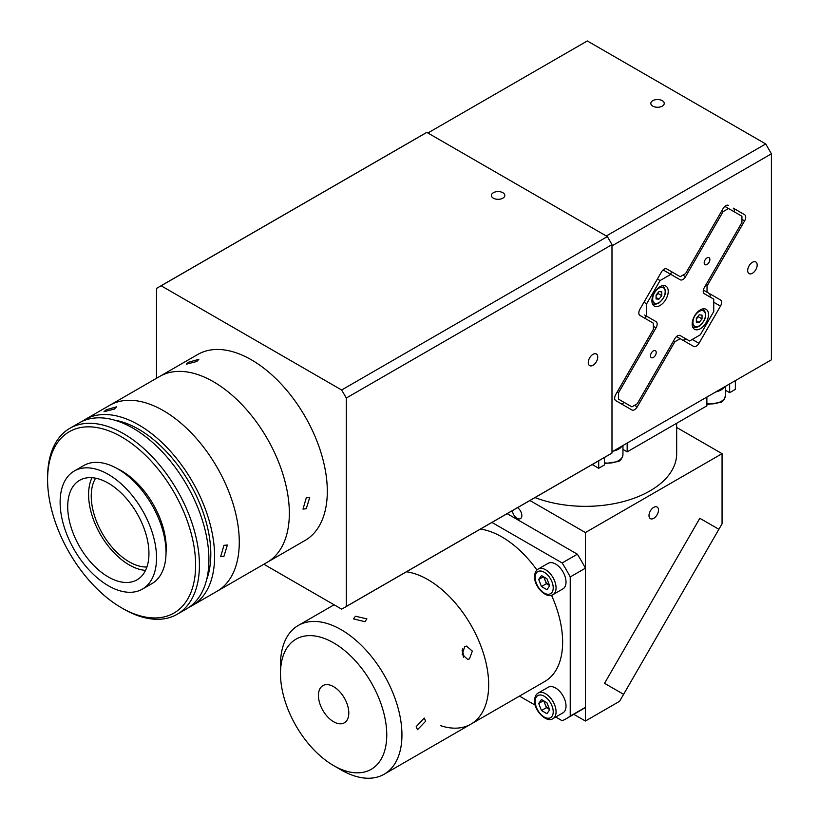 <?xml version="1.0" encoding="UTF-8"?>
<svg xmlns="http://www.w3.org/2000/svg" width="819" height="819" viewBox="0 0 819 819"><rect width="100%" height="100%" fill="white"/><g stroke="black" fill="none" stroke-linecap="round" stroke-linejoin="round"><path stroke-width="1.23" d="M82.238 421.324A107.361 61.988 60 0 1 85.012 419.553L109.685 405.313A107.361 61.988 60 0 1 163.36 410.626A107.361 61.988 60 0 1 233.497 505.231A107.361 61.988 60 0 1 217.045 591.267L305.067 540.448A107.361 61.988 60 0 0 321.529 454.412A107.361 61.988 60 0 0 251.392 359.807A107.361 61.988 60 0 0 197.707 354.494L159.746 376.402A107.361 61.988 60 0 1 213.431 381.726A107.361 61.988 60 0 1 283.569 476.33A107.361 61.988 60 0 1 267.107 562.356A107.361 61.988 60 0 0 283.569 476.33A107.361 61.988 60 0 0 213.431 381.726A107.361 61.988 60 0 0 159.746 376.402L109.685 405.313A107.361 61.988 60 0 1 163.36 410.626A107.361 61.988 60 0 1 233.497 505.231A107.361 61.988 60 0 1 217.045 591.267L192.373 605.507A107.361 61.988 60 0 1 189.445 607.022M146.908 567.004A53.675 30.989 60 0 1 129.207 561.844A53.675 30.989 60 0 1 95.628 478.183M223.945 545.321L227.375 545.024L223.945 556.275L220.669 556.654L223.945 545.321M85.012 419.553A107.361 61.988 60 0 1 138.687 424.877A107.361 61.988 60 0 1 208.825 519.481A107.361 61.988 60 0 1 192.373 605.507M106.194 409.776L116.503 406.859L114.404 409.05L103.993 411.722L106.194 409.776M114.425 420.106A101.996 58.886 60 0 1 138.687 429.258A101.996 58.886 60 0 1 206.603 579.76M47.594 479.658L47.594 477.467A107.361 61.988 60 0 1 69.83 428.317A107.361 61.988 60 0 1 123.505 433.64A107.361 61.988 60 0 1 193.642 528.245A107.361 61.988 60 0 1 177.191 614.27A107.361 61.988 60 0 1 123.505 608.957L121.611 607.862A104.678 60.432 -120 0 0 195.628 565.13A104.678 60.432 -120 0 0 121.611 436.926A104.678 60.432 -120 0 0 47.594 479.658A104.678 60.432 -120 0 0 121.611 607.862L123.505 608.957M69.83 428.317L79.32 422.839A107.361 61.988 60 0 1 132.995 428.163A107.361 61.988 60 0 1 203.132 522.768A107.361 61.988 60 0 1 186.681 608.793L177.191 614.27M117.486 468.734A63.073 36.415 60 0 1 121.611 470.894A63.073 36.415 60 0 1 166.022 552.794M145.516 570.382A57.443 33.159 60 0 1 129.207 564.905A57.443 33.159 60 0 1 92.015 477.692M108.323 576.965A57.443 33.159 60 0 1 70.803 526.351A57.443 33.159 60 0 1 79.607 480.323A57.443 33.159 60 0 1 108.323 483.169A57.443 33.159 60 0 1 145.854 533.783A57.443 33.159 60 0 1 137.049 579.811A57.443 33.159 60 0 1 108.323 576.965M108.323 474.396A68.172 39.363 60 0 1 152.866 534.479A68.172 39.363 60 0 1 142.414 589.107A68.172 39.363 60 0 1 108.323 585.728A68.172 39.363 60 0 1 63.79 525.655A68.172 39.363 60 0 1 74.242 471.027A68.172 39.363 60 0 1 108.323 474.396M74.242 471.027L83.733 465.54A68.172 39.363 60 0 1 117.813 468.918A68.172 39.363 60 0 1 162.357 528.992A68.172 39.363 60 0 1 151.904 583.63L142.414 589.107M502.856 198.188A6.706 3.87 0 0 0 504.821 195.444A6.706 3.87 0 0 0 500.675 191.871A6.706 3.87 0 0 0 493.366 192.711A6.706 3.87 0 0 0 491.4 195.444A6.706 3.87 0 0 0 495.546 199.027A6.706 3.87 0 0 0 502.856 198.188M188.524 362.244L198.833 359.326L196.734 361.517L186.322 364.189L188.524 362.244M306.275 497.788L309.705 497.491L306.275 508.742L302.999 509.121L306.275 497.788M593.007 365.284A6.706 3.87 120 0 0 597.389 359.377A6.706 3.87 120 0 0 596.365 354.003A6.706 3.87 120 0 0 593.007 354.33A6.706 3.87 120 0 0 588.626 360.247A6.706 3.87 120 0 0 589.649 365.622A6.706 3.87 120 0 0 593.007 365.284M343.99 607.852A185.196 106.92 60 0 0 346.283 606.459L611.988 453.061A185.196 106.92 60 0 1 609.684 454.453L343.99 607.852A185.196 106.92 60 0 1 341.636 609.141L263.851 564.24M611.988 453.061L611.988 244.646L346.283 398.044L346.283 606.459M341.636 389.998L607.34 236.589L426.842 132.391L161.148 285.79L341.636 389.998A185.196 106.92 60 0 1 346.283 398.044M607.34 236.589A185.196 106.92 60 0 1 611.988 244.646M156.49 378.286L156.49 288.472A185.196 106.92 60 0 1 158.794 287.08L424.498 133.681A185.196 106.92 60 0 1 426.842 132.391M158.794 287.08A185.196 106.92 60 0 1 161.148 285.79M648.996 515.571A6.706 3.87 120 0 0 650.378 518.642A6.706 3.87 120 0 0 655.558 516.85A6.706 3.87 120 0 0 658.486 510.094A6.706 3.87 120 0 0 657.094 507.022A6.706 3.87 120 0 0 651.924 508.824A6.706 3.87 120 0 0 648.996 515.571M512.366 510.636A6.706 3.87 -120 0 0 515.489 517.065A6.706 3.87 -120 0 0 520.444 518.642A6.706 3.87 -120 0 0 521.836 515.571A6.706 3.87 -120 0 0 517.547 507.647M585.411 721.027L619.573 701.299L623.607 694.328L604.545 683.322L699.825 518.294L718.887 529.289L722.061 523.791L722.061 453.665L585.411 532.555L585.411 721.027L573.802 714.322M585.411 532.555L529.913 500.511M722.061 453.665L676.668 427.457M699.825 518.294L604.545 683.322L623.607 694.328L718.887 529.289L699.825 518.294M280.487 673.546A75.153 43.387 -120 0 0 333.62 765.591A75.153 43.387 -120 0 0 386.763 734.909A75.153 43.387 -120 0 0 333.62 642.864A75.153 43.387 -120 0 0 280.487 673.546L280.487 664.782A85.893 49.59 60 0 1 298.27 625.46A85.893 49.59 60 0 1 364.455 648.474A85.893 49.59 60 0 1 401.945 734.909A85.893 49.59 60 0 1 384.162 774.221L470.884 724.15A85.893 49.59 60 0 0 488.677 684.838A85.893 49.59 60 0 0 406.47 571.775A85.893 49.59 60 0 1 427.938 579.647A85.893 49.59 60 0 1 484.049 655.333A85.893 49.59 60 0 1 470.884 724.15A85.893 49.59 60 0 1 440.54 725.644M480.436 529.074A85.893 49.59 60 0 1 501.904 536.936A85.893 49.59 60 0 1 536.957 570.024M551.504 595.239A85.893 49.59 60 0 1 544.85 681.449L470.884 724.15M555.702 717.024L562.162 720.751A128.829 74.386 60 0 0 566.328 718.642A128.829 74.386 60 0 0 570.229 716.093L570.229 576.934A128.829 74.386 60 0 0 562.162 562.96L491.953 522.43M519.471 696.099L535.278 705.22M570.229 716.093L585.411 707.329L585.411 568.171L570.229 576.934M585.411 707.329A128.829 74.386 60 0 1 581.51 709.868L566.328 718.642M562.162 562.96L577.344 554.197L507.135 513.656M577.344 554.197A128.829 74.386 60 0 1 585.411 568.171M462.09 650.573A64.414 37.193 60 0 1 463.943 655.958M538.247 693.007L548.208 687.264A14.762 8.528 60 0 1 559.582 691.216A14.762 8.528 60 0 1 566.021 706.07A14.762 8.528 60 0 1 562.97 712.827L553.009 718.58A14.762 8.528 60 0 0 556.06 711.824A14.762 8.528 60 0 0 549.621 696.969A14.762 8.528 60 0 0 538.247 693.007C535.933 694.328 534.715 696.856 534.592 700.593C534.09 711.046 546.938 723.279 553.009 718.58M549.559 709.469A6.706 3.87 60 0 1 549.139 709.244A6.706 3.87 60 0 1 545.024 704.135A6.706 3.87 60 0 1 544.389 701.248M538.718 703.46L541.461 699.559L546.938 702.722L549.682 709.776L546.938 713.677L541.461 710.513L538.718 703.46L543.468 700.716M549.569 709.5L546.396 707.667L541.461 710.513M546.396 707.667L543.765 700.89M538.247 569.041L548.208 563.288A14.762 8.528 60 0 1 559.582 567.25A14.762 8.528 60 0 1 566.021 582.104A14.762 8.528 60 0 1 562.97 588.861L553.009 594.614A14.762 8.528 60 0 0 556.06 587.858A14.762 8.528 60 0 0 549.621 572.993A14.762 8.528 60 0 0 538.247 569.041C535.933 570.352 534.715 572.88 534.592 576.617C534.09 587.08 546.938 599.303 553.009 594.614M549.559 585.503A6.706 3.87 60 0 1 549.139 585.278A6.706 3.87 60 0 1 545.024 580.169A6.706 3.87 60 0 1 544.389 577.282M541.461 575.593L546.938 578.746L549.682 585.81L546.938 589.711L541.461 586.547L538.718 579.483L541.461 575.593M549.569 585.534L546.396 583.701L541.461 586.547M546.396 583.701L543.765 576.914M543.468 576.75L538.718 579.483M384.162 774.221A85.893 49.59 60 0 1 341.216 769.973L333.62 765.591M425.665 721.211L417.475 729.709L416.185 726.688L424.191 718.079L425.665 721.211M464.721 646.641L466.513 646.068L472.328 651.105L469.461 658.875L467.71 659.438L462.162 654.381L464.721 646.641M463.431 657.207L462.694 648.853M355.446 616.236L366.902 618.867L364.936 621.713L353.48 618.867L355.446 616.236M318.437 695.464A21.468 12.398 60 0 1 322.891 685.626A21.468 12.398 60 0 1 339.435 691.379A21.468 12.398 60 0 1 348.802 712.991A21.468 12.398 60 0 1 344.359 722.819A21.468 12.398 60 0 1 327.815 717.065A21.468 12.398 60 0 1 318.437 695.464M676.668 423.269L676.668 453.665A91.257 52.682 180 0 1 649.938 490.919A91.257 52.682 180 0 1 534.991 497.573M622.952 449.416L627.17 451.853L627.17 443.089M706.879 397.061L706.879 405.835L627.17 451.853M725.439 390.243L729.657 392.68L729.657 383.916M735.349 380.63L735.349 389.394L729.657 392.68M598.699 460.79L598.699 468.284L592.209 464.537M604.391 457.504L604.391 464.997L598.699 468.284M734.213 211.793A5.364 3.102 120 0 0 734.336 210.585A5.364 3.102 120 0 0 733.23 208.128L744.614 214.701A5.364 3.102 -60 0 1 745.73 217.158A5.364 3.102 -60 0 1 744.614 220.895L741.932 219.349M757.176 265.028A6.706 3.87 120 0 0 755.783 261.957A6.706 3.87 120 0 0 750.614 263.759A6.706 3.87 120 0 0 747.686 270.505A6.706 3.87 120 0 0 749.068 273.577A6.706 3.87 120 0 0 754.248 271.785A6.706 3.87 120 0 0 757.176 265.028M652.784 106.142A6.706 3.87 0 0 0 660.104 106.982A6.706 3.87 0 0 0 664.24 103.409A6.706 3.87 0 0 0 662.274 100.665A6.706 3.87 0 0 0 654.965 99.826A6.706 3.87 0 0 0 650.829 103.409A6.706 3.87 0 0 0 652.784 106.142M710.053 297.021A5.364 3.102 120 0 0 710.186 295.813A5.364 3.102 120 0 0 709.07 293.356L720.464 299.928A5.364 3.102 -60 0 1 721.57 302.385A5.364 3.102 -60 0 1 720.464 306.132L713.748 302.252M680.2 276.689L666.779 268.939L680.2 276.689L685.564 273.587L723.146 208.507A5.364 3.102 -60 0 1 728.511 205.405M634.571 405.303L637.254 406.848A5.364 3.102 -60 0 1 631.889 409.95L615.786 400.655A5.364 3.102 -60 0 1 615.786 394.451L653.357 329.371L653.357 323.177L639.936 315.428A5.364 3.102 -60 0 1 639.936 309.224L661.414 272.041A5.364 3.102 -60 0 1 666.779 268.939M620.526 403.388A5.364 3.102 120 0 0 624.17 402.395M637.254 406.848L674.836 341.769L673.494 340.991M676.535 336.558L680.2 338.667L674.836 341.769M680.2 338.667L693.621 346.417A5.364 3.102 -60 0 0 698.986 343.315L720.464 306.132M682.258 339.854A5.364 3.102 120 0 0 685.902 338.861M705.702 285.207L707.043 285.985L707.043 292.178L703.378 290.069L709.07 293.356M707.043 285.985L744.614 220.895M765.714 143.949L587.315 40.95L427.887 132.995L606.295 235.995L765.714 143.949L771.406 153.808L611.988 245.854L611.988 451.853L771.406 359.807L611.988 451.853M771.406 153.808L771.406 359.807M720.464 299.928L707.043 292.178M733.23 208.128L744.614 214.701L733.23 208.128M709.049 262.356A4.023 2.324 120 0 0 709.049 257.698A4.023 2.324 120 0 0 705.026 260.022A4.023 2.324 120 0 0 705.026 264.68A4.023 2.324 120 0 0 709.049 262.356M655.374 355.323A4.023 2.324 120 0 0 655.374 350.675A4.023 2.324 120 0 0 651.351 352.999A4.023 2.324 120 0 0 651.351 357.657A4.023 2.324 120 0 0 655.374 355.323M706.101 322.635A11.538 6.665 120 0 0 706.101 309.306A11.538 6.665 120 0 0 694.563 315.97A11.538 6.665 120 0 0 694.563 329.299A11.538 6.665 120 0 0 706.101 322.635M696.867 318.417A11.538 6.665 120 0 0 697.368 317.588A11.538 6.665 120 0 0 698.105 316.206M665.837 299.385A11.538 6.665 120 0 0 665.837 286.056A11.538 6.665 120 0 0 654.299 292.721A11.538 6.665 120 0 0 654.299 306.05A11.538 6.665 120 0 0 665.837 299.385M704.36 287.53L741.932 222.451L741.932 216.247L728.511 208.507L723.146 211.599L685.564 276.689A5.364 3.102 -60 0 1 680.2 279.781L670.802 274.365L660.073 280.559L646.652 303.808L646.652 316.195L656.039 321.621A5.364 3.102 -60 0 1 656.039 327.825L618.468 392.905L618.468 399.109L631.889 406.848L637.254 403.757L674.836 338.667A5.364 3.102 -60 0 1 680.2 335.575L689.598 340.991L700.327 334.797L713.748 311.548L713.748 299.15L704.36 293.734A5.364 3.102 -60 0 1 704.36 287.53M680.2 335.575L689.598 340.991M618.468 399.109L631.889 406.848M617.127 392.127L618.468 392.905M645.638 318.714A5.364 3.102 120 0 0 644.655 315.049L656.039 321.621M644.655 315.049L646.652 316.195M643.969 302.252L646.652 303.808M660.073 280.559L657.391 279.013M663.114 269.922L670.802 274.365M723.146 211.599L721.805 210.831M668.836 273.218A5.364 3.102 120 0 0 672.481 272.225M724.846 206.388L728.511 208.507M715.816 391.902A14.762 8.528 -0 0 0 721.109 389.946A14.762 8.528 -0 0 0 724.508 386.885M613.329 451.074A14.762 8.528 -0 0 0 618.632 449.109A14.762 8.528 -0 0 0 622.03 446.058M656.08 295.761A4.023 2.324 120 0 0 656.562 295.229A4.023 2.324 120 0 0 657.708 293.12M662.325 285.698A10.197 5.887 -60 0 1 663.083 286.015C667.27 291.134 665.796 296.877 658.65 303.245C655.405 304.463 653.48 304.607 652.886 303.685A10.197 5.887 -60 0 1 652.231 303.194M661.783 291.861L661.783 295.649L658.926 299.191L656.08 298.935L656.08 295.147L658.926 291.605L661.783 291.861M657.985 292.782L657.985 293.458L661.783 295.649M656.08 297.553L658.926 299.191M657.985 293.458L656.08 295.823M702.589 308.937A10.197 5.887 -60 0 1 703.347 309.265C707.524 314.373 706.05 320.116 698.914 326.484C695.669 327.702 693.744 327.846 693.14 326.924A10.197 5.887 -60 0 1 692.485 326.433M699.191 314.844L702.037 315.1L702.037 318.898L699.191 322.44L696.345 322.184L696.345 318.386L699.191 314.844M696.345 320.792L699.191 322.44M698.238 316.032L698.238 316.707L702.037 318.898M698.238 316.707L696.345 319.062M553.214 711.824A12.746 7.361 -120 0 0 544.205 696.211A12.746 7.361 -120 0 0 535.186 701.412A12.746 7.361 -120 0 0 544.205 717.024A12.746 7.361 -120 0 0 553.214 711.824M553.214 587.858A12.746 7.361 -120 0 0 544.205 572.235A12.746 7.361 -120 0 0 535.186 577.446A12.746 7.361 -120 0 0 544.205 593.058A12.746 7.361 -120 0 0 553.214 587.858M692.28 339.445L698.986 343.315M656.039 327.825L653.357 326.269M682.882 275.133L685.564 276.689M706.879 403.654A14.762 8.528 -0 0 0 721.109 401.453A14.762 8.528 -0 0 0 725.439 395.423L725.439 386.353M604.391 462.827A14.762 8.528 -0 0 0 618.632 460.616A14.762 8.528 -0 0 0 622.952 454.596L622.952 445.516M658.926 288.165A8.855 5.119 120 0 0 652.671 299.017A8.855 5.119 120 0 0 658.926 302.631A8.855 5.119 120 0 0 665.192 291.779A8.855 5.119 120 0 0 658.926 288.165M699.191 311.415A8.855 5.119 120 0 0 692.925 322.256A8.855 5.119 120 0 0 699.191 325.87A8.855 5.119 120 0 0 705.456 315.028A8.855 5.119 120 0 0 699.191 311.415M298.27 625.46L334.08 604.78M725.439 395.423C724.58 399.344 722.993 401.668 720.7 402.375L706.879 404.494M622.952 454.596C622.092 458.517 620.505 460.831 618.212 461.537L604.391 463.656"/></g></svg>
